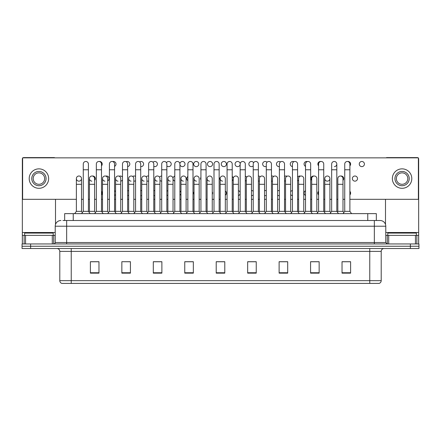 <?xml version="1.0" encoding="UTF-8"?>
<svg xmlns="http://www.w3.org/2000/svg" width="441" height="441" viewBox="0 0 441 441"><rect width="100%" height="100%" fill="white"/><g stroke="black" fill="none" stroke-linecap="round" stroke-linejoin="round"><path stroke-width="0.66" d="M64.662 220.5L64.662 213.637L376.338 213.637L376.338 220.5M381.206 280.663C381.123 282.036 380.44 282.951 379.144 283.409L369.767 283.409L369.767 280.663L381.206 280.663L381.206 251.381A2.861 2.861 0 0 1 384.061 248.526M369.767 283.409L61.856 283.409A2.861 2.861 0 0 1 59.794 280.663L59.794 251.381C59.629 249.645 58.675 248.691 56.939 248.526M30.627 243.95L418.95 243.95L418.95 246.238L22.05 246.238L22.05 248.526L30.627 248.526L30.627 246.238L22.05 246.238L22.05 243.95L30.627 243.95L30.627 246.238L418.95 246.238L418.95 248.526L30.627 248.526M350.606 273.144L350.606 261.706L342.029 261.706L342.029 273.144L350.606 273.144M319.152 273.144L319.152 261.706L310.574 261.706L310.574 273.144L319.152 273.144M287.697 273.144L287.697 261.706L279.12 261.706L279.12 273.144L287.697 273.144M256.243 273.144L256.243 261.706L247.666 261.706L247.666 273.144L256.243 273.144M98.971 273.144L98.971 261.706L90.394 261.706L90.394 273.144L98.971 273.144M130.426 273.144L130.426 261.706L121.848 261.706L121.848 273.144L130.426 273.144M161.88 273.144L161.88 261.706L153.303 261.706L153.303 273.144L161.88 273.144M193.334 273.144L193.334 261.706L184.757 261.706L184.757 273.144L193.334 273.144M224.789 273.144L224.789 261.706L216.211 261.706L216.211 273.144L224.789 273.144M285.261 261.761L284.803 261.761M318.308 261.761L317.129 261.761M311.407 261.761L310.955 261.761M342.029 261.761L350.176 261.761M344.454 261.761L343.274 261.761M184.757 261.761L193.29 261.761M187.568 261.761L186.389 261.761M161.423 261.761L160.243 261.761M154.526 261.761L154.069 261.761M128.375 261.761L127.923 261.706M122.201 261.706L130.426 261.761M96.055 261.761L94.876 261.761M252.941 261.761L251.756 261.761M219.894 261.761L219.436 261.761M224.789 261.761L216.211 261.761M161.88 261.761L153.303 261.761M98.971 261.761L90.394 261.761M256.243 261.761L247.666 261.761M287.697 261.761L279.12 261.761M319.152 261.761L310.574 261.761M63.074 220.5L380.059 220.5A5.716 5.716 0 0 1 385.781 226.216L385.781 242.517L387.209 243.95M62.942 220.5L66.657 220.5L66.657 226.216L55.219 226.216L55.219 242.517A1.428 1.428 0 0 1 53.791 243.95M60.941 220.5A5.716 5.716 0 0 0 55.219 226.216M379.971 220.5L378.058 220.5M83.266 169.774L88.415 169.774L88.415 211.349L83.266 211.349L83.266 164.052A2.574 2.574 0 0 1 86.001 161.483A2.574 2.574 0 0 1 88.415 164.052A2.574 2.574 0 0 0 86.001 161.483M81.513 211.349L81.513 184.299L76.37 184.299L76.37 211.349L81.513 211.349L82.39 212.518L83.266 211.349L81.552 213.637M89.44 211.349L89.44 184.299L94.589 184.299L94.589 211.349L89.44 211.349L88.928 212.033L88.415 211.349L90.129 213.637M78.939 176.009A2.574 2.574 0 0 0 76.37 178.5A2.574 2.574 0 0 0 78.779 181.146A2.574 2.574 0 0 1 76.37 178.577A2.574 2.574 0 0 1 79.104 176.009A2.574 2.574 0 0 1 81.513 178.577L81.513 184.299M76.37 211.349L74.65 213.637M96.342 169.774L101.491 169.774L101.491 211.349L96.342 211.349L96.342 164.052A2.574 2.574 0 0 1 99.076 161.483A2.574 2.574 0 0 1 101.491 164.052A2.574 2.574 0 0 0 99.076 161.483M94.589 211.349L95.465 212.518L96.342 211.349L94.628 213.637M102.516 211.349L102.516 184.299L107.665 184.299L107.665 211.349L102.516 211.349L102.003 212.033L101.491 211.349L103.205 213.637M109.418 169.774L114.561 169.774L114.561 211.349L109.418 211.349L109.418 164.052A2.574 2.574 0 0 1 112.152 161.483A2.574 2.574 0 0 1 114.561 164.052A2.574 2.574 0 0 0 112.152 161.483M109.418 193.108L109.418 211.349L107.698 213.637M114.561 193.108L114.561 211.349L116.275 213.637M122.488 169.774L127.636 169.774L127.636 211.349L122.488 211.349L122.488 164.052A2.574 2.574 0 0 1 125.222 161.483A2.574 2.574 0 0 1 127.636 164.052A2.574 2.574 0 0 0 125.222 161.483M120.735 211.349L120.735 184.299L115.586 184.299L115.586 211.349L120.735 211.349L121.611 212.518L122.488 211.349L120.773 213.637M127.636 193.108L127.636 211.349L129.351 213.637M135.563 169.774L140.712 169.774L140.712 211.349L135.563 211.349L135.563 164.052A2.574 2.574 0 0 1 138.298 161.483A2.574 2.574 0 0 1 140.712 164.052A2.574 2.574 0 0 0 138.298 161.483M135.563 211.349L133.849 213.637M140.712 211.349L142.426 213.637M91.855 181.146A2.574 2.574 0 0 1 89.44 178.577A2.574 2.574 0 0 1 92.175 176.009A2.574 2.574 0 0 1 94.589 178.577L94.589 184.299M104.925 181.146A2.574 2.574 0 0 1 102.516 178.577A2.574 2.574 0 0 1 105.25 176.009A2.574 2.574 0 0 1 107.665 178.577L107.665 184.299M107.665 211.349L108.541 212.518L109.418 211.349M118.001 181.146A2.574 2.574 0 0 1 115.586 178.577A2.574 2.574 0 0 1 118.326 176.009A2.574 2.574 0 0 1 120.735 178.577L120.735 184.299M115.586 211.349L115.073 212.033L114.561 211.349M127.636 211.349L128.149 212.033L128.662 211.349L128.662 178.577A2.574 2.574 0 0 1 131.396 176.009A2.574 2.574 0 0 1 133.81 178.577L133.81 184.299L128.662 184.299M53.218 235.367L53.218 233.08L24.624 233.08L24.624 235.367M416.376 235.367L416.376 233.08L387.782 233.08L387.782 235.367M52.292 243.95L52.292 235.367L25.55 235.367L25.55 243.95M54.893 157.85A1.428 1.428 0 0 0 54.078 157.591L23.764 157.591A1.428 1.428 0 0 0 22.949 157.85M22.623 158.165A1.428 1.428 0 0 0 22.337 159.019L22.337 235.367L25.55 235.367M55.505 199.31L55.505 224.436M52.292 235.367L55.219 235.367M22.337 243.95L22.337 235.367M415.45 243.95L415.45 235.367L388.708 235.367L388.708 243.95M418.051 157.85A1.428 1.428 0 0 0 417.236 157.591L386.922 157.591A1.428 1.428 0 0 0 386.107 157.85M385.495 199.31L385.495 224.436M418.377 158.165A1.428 1.428 0 0 1 418.663 159.019L418.663 243.95M385.781 235.367L388.708 235.367M415.45 235.367L418.663 235.367M318.595 191.311A2.574 2.574 0 0 0 318.595 194.9M305.519 190.788A2.574 2.574 0 0 0 305.519 195.424M292.449 190.562A2.574 2.574 0 0 0 290.696 191.686M290.696 194.525A2.574 2.574 0 0 0 292.449 195.65M279.374 190.556A2.574 2.574 0 0 0 277.621 190.959M277.621 195.253A2.574 2.574 0 0 0 279.374 195.661M266.298 190.76A2.574 2.574 0 0 0 264.545 190.628M264.545 195.584A2.574 2.574 0 0 0 266.298 195.451M194.029 191.785A2.574 2.574 0 0 0 194.029 194.426M180.959 191.003A2.574 2.574 0 0 0 179.928 192.541M179.928 193.671A2.574 2.574 0 0 0 180.959 195.209M167.883 190.644A2.574 2.574 0 0 0 166.858 191.251M166.858 194.961A2.574 2.574 0 0 0 167.883 195.567M154.808 190.534A2.574 2.574 0 0 0 153.782 190.76M153.782 195.451A2.574 2.574 0 0 0 154.808 195.677M354.939 176.009A2.574 2.574 0 0 0 352.37 178.577A2.574 2.574 0 0 0 354.939 181.152A2.574 2.574 0 0 0 357.513 178.577A2.574 2.574 0 0 0 354.939 176.009M342.988 180.369A2.574 2.574 0 0 0 340.777 176.031M327.343 176.009A2.574 2.574 0 0 0 324.769 178.5A2.574 2.574 0 0 0 327.178 181.146M313.904 176.031A2.574 2.574 0 0 0 311.693 180.369M300.47 176.113A2.574 2.574 0 0 0 297.592 177.161M297.592 180A2.574 2.574 0 0 0 298.618 180.898M287.03 176.246A2.574 2.574 0 0 0 284.522 176.433M284.522 180.727A2.574 2.574 0 0 0 285.548 181.124M273.596 176.455A2.574 2.574 0 0 0 271.447 176.102M271.447 181.058A2.574 2.574 0 0 0 272.472 181.13M200.931 177.26A2.574 2.574 0 0 0 200.931 179.895M187.855 176.477A2.574 2.574 0 0 0 187.855 180.683M174.785 176.119A2.574 2.574 0 0 0 172.999 178.98M173.032 179.145A2.574 2.574 0 0 0 174.785 181.042M161.709 176.009A2.574 2.574 0 0 0 159.565 177.21M159.956 180.435A2.574 2.574 0 0 0 161.709 181.152M148.634 176.102A2.574 2.574 0 0 0 146.125 176.758M146.881 180.926A2.574 2.574 0 0 0 148.634 181.058M361.841 161.478A2.574 2.574 0 0 0 359.266 164.052A2.574 2.574 0 0 0 361.841 166.626A2.574 2.574 0 0 0 364.415 164.052A2.574 2.574 0 0 0 361.841 161.478M349.889 165.844A2.574 2.574 0 0 0 347.679 161.505M320.805 161.505A2.574 2.574 0 0 0 318.595 165.844M307.366 161.582A2.574 2.574 0 0 0 304.13 163.479A2.574 2.574 0 0 0 305.519 166.367M293.932 161.72A2.574 2.574 0 0 0 290.277 163.854A2.574 2.574 0 0 0 292.449 166.599M280.493 161.93A2.574 2.574 0 0 0 276.468 164.052A2.574 2.574 0 0 0 279.374 166.604M267.059 162.227A2.574 2.574 0 0 0 262.665 164.052A2.574 2.574 0 0 0 266.298 166.4M253.619 162.685A2.574 2.574 0 0 0 248.867 164.052A2.574 2.574 0 0 0 253.228 165.91M237.638 161.478A2.574 2.574 0 0 0 235.07 164.052A2.574 2.574 0 0 0 237.638 166.626A2.574 2.574 0 0 0 240.213 164.052A2.574 2.574 0 0 0 237.638 161.478M223.841 161.478A2.574 2.574 0 0 0 221.266 164.052A2.574 2.574 0 0 0 223.841 166.626A2.574 2.574 0 0 0 226.415 164.052A2.574 2.574 0 0 0 223.841 161.478M210.043 161.478A2.574 2.574 0 0 0 207.468 164.052A2.574 2.574 0 0 0 210.043 166.626A2.574 2.574 0 0 0 212.617 164.052A2.574 2.574 0 0 0 210.043 161.478M196.239 161.478A2.574 2.574 0 0 0 193.665 164.052A2.574 2.574 0 0 0 196.239 166.626A2.574 2.574 0 0 0 198.814 164.052A2.574 2.574 0 0 0 196.239 161.478M179.928 164.62A2.574 2.574 0 0 0 185.016 164.052A2.574 2.574 0 0 0 182.442 161.478A2.574 2.574 0 0 0 179.9 164.454M166.858 165.91A2.574 2.574 0 0 0 171.213 164.052A2.574 2.574 0 0 0 166.461 162.685M153.782 166.4A2.574 2.574 0 0 0 157.415 164.052A2.574 2.574 0 0 0 153.027 162.227M141.737 190.628A2.574 2.574 0 0 0 140.712 190.556M140.712 195.661A2.574 2.574 0 0 0 141.737 195.584M135.563 176.433A2.574 2.574 0 0 0 132.686 176.455M133.81 181.13A2.574 2.574 0 0 0 135.563 180.727M122.488 177.161A2.574 2.574 0 0 0 119.252 176.246M107.665 180.898A2.574 2.574 0 0 0 106.54 176.009A2.574 2.574 0 0 0 105.812 176.113M94.589 180.369A2.574 2.574 0 0 0 92.378 176.031M140.712 166.604A2.574 2.574 0 0 0 143.617 164.052A2.574 2.574 0 0 0 139.588 161.93M127.636 166.599A2.574 2.574 0 0 0 129.808 163.854A2.574 2.574 0 0 0 126.154 161.72M114.561 166.367A2.574 2.574 0 0 0 113.442 161.478A2.574 2.574 0 0 0 112.714 161.582M101.491 165.844A2.574 2.574 0 0 0 99.28 161.505M251.475 195.677A2.574 2.574 0 0 0 253.228 194.961M253.228 191.251A2.574 2.574 0 0 0 251.475 190.534M225.323 195.209A2.574 2.574 0 0 0 225.323 191.003M327.503 181.146A2.574 2.574 0 0 0 329.912 178.577A2.574 2.574 0 0 0 327.503 176.009A2.574 2.574 0 0 1 329.912 178.577L329.912 184.299L324.769 184.299L324.769 178.577A2.574 2.574 0 0 1 327.503 176.009M245.301 181.042A2.574 2.574 0 0 0 246.326 180.435M246.717 177.21A2.574 2.574 0 0 0 245.301 176.119M219.149 179.895A2.574 2.574 0 0 0 219.149 177.26M334.405 166.621A2.574 2.574 0 0 0 336.814 164.052A2.574 2.574 0 0 0 334.405 161.483A2.574 2.574 0 0 1 336.814 164.052L336.814 169.774L331.665 169.774L331.665 164.052A2.574 2.574 0 0 1 334.405 161.483M114.561 195.424A2.574 2.574 0 0 0 115.586 194.525M115.586 191.686A2.574 2.574 0 0 0 114.561 190.788M120.735 181.124A2.574 2.574 0 0 0 122.488 180M349.889 199.31L418.377 199.31L418.377 157.85L22.623 157.85L22.623 199.31L76.37 199.31M81.513 199.31L83.266 199.31M88.415 199.31L89.44 199.31M94.589 199.31L96.342 199.31M101.491 199.31L102.516 199.31M107.665 199.31L109.418 199.31M114.561 199.31L115.586 199.31M120.735 199.31L122.488 199.31M127.636 199.31L128.662 199.31M133.81 199.31L135.563 199.31M140.712 199.31L141.737 199.31M146.881 199.31L148.634 199.31M153.782 199.31L154.808 199.31M159.956 199.31L161.709 199.31M166.858 199.31L167.883 199.31M173.032 199.31L174.785 199.31M179.928 199.31L180.959 199.31M186.102 199.31L187.855 199.31M193.004 199.31L194.029 199.31M199.178 199.31L200.931 199.31M206.079 199.31L207.105 199.31M212.253 199.31L214.006 199.31M219.149 199.31L220.18 199.31M225.323 199.31L227.076 199.31M232.225 199.31L233.25 199.31M238.399 199.31L240.152 199.31M245.301 199.31L246.326 199.31M251.475 199.31L253.228 199.31M258.371 199.31L259.402 199.31M264.545 199.31L266.298 199.31M271.447 199.31L272.472 199.31M277.621 199.31L279.374 199.31M284.522 199.31L285.548 199.31M290.696 199.31L292.449 199.31M297.592 199.31L298.618 199.31M303.766 199.31L305.519 199.31M310.668 199.31L311.693 199.31M316.842 199.31L318.595 199.31M323.744 199.31L324.769 199.31M329.912 199.31L331.665 199.31M336.814 199.31L337.839 199.31M342.988 199.31L344.741 199.31M79.104 181.146A2.574 2.574 0 0 0 81.513 178.577A2.574 2.574 0 0 0 79.104 176.009M101.491 194.9A2.574 2.574 0 0 0 101.491 191.311M127.636 195.65A2.574 2.574 0 0 0 128.662 195.253M128.662 190.959A2.574 2.574 0 0 0 127.636 190.562M232.225 180.683A2.574 2.574 0 0 0 232.225 176.477M258.371 181.152A2.574 2.574 0 0 0 259.402 180.926M260.157 176.758A2.574 2.574 0 0 0 258.371 176.009M212.253 194.426A2.574 2.574 0 0 0 212.253 191.785M238.399 195.567A2.574 2.574 0 0 0 240.152 193.671M240.152 192.541A2.574 2.574 0 0 0 238.399 190.644M349.889 194.9A2.574 2.574 0 0 0 349.889 191.311M38.924 171.433A7.15 7.15 0 0 0 31.774 178.577A7.15 7.15 0 0 0 38.924 185.727A7.15 7.15 0 0 0 46.068 178.577A7.15 7.15 0 0 0 38.924 171.433M38.924 172.861A5.716 5.716 0 0 0 33.202 178.577A5.716 5.716 0 0 0 38.924 184.299A5.716 5.716 0 0 0 44.64 178.577A5.716 5.716 0 0 0 38.924 172.861M38.924 188.301A9.724 9.724 0 0 0 48.642 178.577A9.724 9.724 0 0 0 38.924 168.859A9.724 9.724 0 0 0 29.2 178.577A9.724 9.724 0 0 0 38.924 188.301M402.076 171.433A7.15 7.15 0 0 0 394.932 178.577A7.15 7.15 0 0 0 402.076 185.727A7.15 7.15 0 0 0 409.226 178.577A7.15 7.15 0 0 0 402.076 171.433M402.076 172.861A5.716 5.716 0 0 0 396.36 178.577A5.716 5.716 0 0 0 402.076 184.299A5.716 5.716 0 0 0 407.798 178.577A5.716 5.716 0 0 0 402.076 172.861M402.076 188.301A9.724 9.724 0 0 0 411.8 178.577A9.724 9.724 0 0 0 402.076 168.859A9.724 9.724 0 0 0 392.358 178.577A9.724 9.724 0 0 0 402.076 188.301M131.076 181.146A2.574 2.574 0 0 1 128.662 178.577M133.81 184.299L133.81 211.349L128.662 211.349M133.81 211.349L134.687 212.518M148.634 169.774L153.782 169.774L153.782 211.349L148.634 211.349L148.634 164.052A2.574 2.574 0 0 1 151.373 161.483A2.574 2.574 0 0 1 153.782 164.052A2.574 2.574 0 0 0 151.373 161.483M148.634 211.349L146.919 213.637M153.782 211.349L155.497 213.637M161.709 169.774L166.858 169.774L166.858 211.349L161.709 211.349L161.709 164.052A2.574 2.574 0 0 1 164.443 161.483A2.574 2.574 0 0 1 166.858 164.052A2.574 2.574 0 0 0 164.443 161.483M161.709 211.349L159.995 213.637M166.858 211.349L168.572 213.637M174.785 169.774L179.928 169.774L179.928 211.349L174.785 211.349L174.785 164.052A2.574 2.574 0 0 1 177.519 161.483A2.574 2.574 0 0 1 179.928 164.052A2.574 2.574 0 0 0 177.519 161.483M174.785 211.349L173.065 213.637M179.928 211.349L181.648 213.637M187.855 169.774L193.004 169.774L193.004 211.349L187.855 211.349L187.855 164.052A2.574 2.574 0 0 1 190.595 161.483A2.574 2.574 0 0 1 193.004 164.052A2.574 2.574 0 0 0 190.595 161.483M187.855 211.349L186.141 213.637M193.004 211.349L194.718 213.637M144.146 181.146A2.574 2.574 0 0 1 141.737 178.577A2.574 2.574 0 0 1 144.472 176.009A2.574 2.574 0 0 1 146.881 178.577L146.881 184.299L141.737 184.299L141.737 178.577M146.881 184.299L146.881 211.349L141.737 211.349L141.737 184.299M141.737 211.349L141.225 212.033M146.881 211.349L147.757 212.518M157.222 181.146A2.574 2.574 0 0 1 154.808 178.577A2.574 2.574 0 0 1 157.547 176.009A2.574 2.574 0 0 1 159.956 178.577L159.956 184.299L154.808 184.299L154.808 178.577M159.956 184.299L159.956 211.349L154.808 211.349L154.808 184.299M154.808 211.349L154.295 212.033M159.956 211.349L160.833 212.518M170.298 181.146A2.574 2.574 0 0 1 167.883 178.577A2.574 2.574 0 0 1 170.617 176.009A2.574 2.574 0 0 1 173.032 178.577L173.032 184.299L167.883 184.299L167.883 178.577M173.032 184.299L173.032 211.349L167.883 211.349L167.883 184.299M167.883 211.349L167.371 212.033M173.032 211.349L173.908 212.518M183.368 181.146A2.574 2.574 0 0 1 180.959 178.577A2.574 2.574 0 0 1 183.693 176.009A2.574 2.574 0 0 1 186.102 178.577L186.102 184.299L180.959 184.299L180.959 178.577M186.102 184.299L186.102 211.349L180.959 211.349L180.959 184.299M180.959 211.349L180.446 212.033M186.102 211.349L186.978 212.518M200.931 169.774L206.079 169.774L206.079 211.349L200.931 211.349L200.931 164.052A2.574 2.574 0 0 1 203.665 161.483A2.574 2.574 0 0 1 206.079 164.052A2.574 2.574 0 0 0 203.665 161.483M200.931 211.349L199.216 213.637M206.079 193.108L206.079 211.349L207.794 213.637M214.006 169.774L219.149 169.774L219.149 211.349L214.006 211.349L214.006 164.052A2.574 2.574 0 0 1 216.74 161.483A2.574 2.574 0 0 1 219.149 164.052A2.574 2.574 0 0 0 216.74 161.483M214.006 211.349L212.286 213.637M219.149 211.349L220.869 213.637M227.076 169.774L232.225 169.774L232.225 211.349L227.076 211.349L227.076 164.052A2.574 2.574 0 0 1 229.811 161.483A2.574 2.574 0 0 1 232.225 164.052A2.574 2.574 0 0 0 229.811 161.483M227.076 198.825L227.076 211.349L225.362 213.637M233.25 211.349L233.25 184.299L238.399 184.299L238.399 211.349L233.25 211.349L232.738 212.033L232.225 211.349L233.939 213.637M240.152 169.774L245.301 169.774L245.301 211.349L240.152 211.349L240.152 164.052A2.574 2.574 0 0 1 242.886 161.483A2.574 2.574 0 0 1 245.301 164.052A2.574 2.574 0 0 0 242.886 161.483M240.152 198.825L240.152 211.349L238.438 213.637M245.301 198.825L245.301 211.349L247.015 213.637M253.228 169.774L258.371 169.774L258.371 211.349L253.228 211.349L253.228 164.052A2.574 2.574 0 0 1 255.962 161.483A2.574 2.574 0 0 1 258.371 164.052A2.574 2.574 0 0 0 255.962 161.483M253.228 198.825L253.228 211.349L251.508 213.637M258.371 198.825L258.371 211.349L260.091 213.637M266.298 169.774L271.447 169.774L271.447 211.349L266.298 211.349L266.298 164.052A2.574 2.574 0 0 1 269.032 161.483A2.574 2.574 0 0 1 271.447 164.052A2.574 2.574 0 0 0 269.032 161.483M264.545 211.349L264.545 184.299L259.402 184.299L259.402 211.349L264.545 211.349L265.421 212.518L266.298 211.349L264.583 213.637M271.447 198.825L271.447 211.349L273.161 213.637M196.443 181.146A2.574 2.574 0 0 1 194.029 178.577A2.574 2.574 0 0 1 196.763 176.009A2.574 2.574 0 0 1 199.178 178.577L199.178 184.299L194.029 184.299L194.029 178.577M199.178 184.299L199.178 211.349L194.029 211.349L194.029 184.299M194.029 211.349L193.516 212.033M199.178 211.349L200.054 212.518M209.514 181.146A2.574 2.574 0 0 1 207.105 178.577A2.574 2.574 0 0 1 209.839 176.009A2.574 2.574 0 0 1 212.253 178.577L212.253 184.299L207.105 184.299L207.105 178.577M212.253 184.299L212.253 211.349L207.105 211.349L207.105 184.299M207.105 211.349L206.592 212.033M212.253 211.349L213.13 212.518M222.589 181.146A2.574 2.574 0 0 1 220.18 178.577A2.574 2.574 0 0 1 222.914 176.009A2.574 2.574 0 0 1 225.323 178.577L225.323 184.299L220.18 184.299L220.18 178.577M225.323 184.299L225.323 211.349L220.18 211.349L220.18 184.299M220.18 211.349L219.662 212.033M225.323 211.349L226.2 212.518L227.076 211.349M233.25 184.299L233.25 178.577A2.574 2.574 0 0 1 235.985 176.009A2.574 2.574 0 0 1 238.399 178.577L238.399 184.299M238.399 211.349L239.276 212.518L240.152 211.349M246.326 178.577A2.574 2.574 0 0 1 249.06 176.009A2.574 2.574 0 0 1 251.475 178.577L251.475 184.299L246.326 184.299L246.326 178.577M251.475 184.299L251.475 211.349L246.326 211.349L246.326 184.299M246.326 211.349L245.813 212.033L245.301 211.349M251.475 211.349L252.351 212.518L253.228 211.349M259.402 184.299L259.402 178.577A2.574 2.574 0 0 1 262.136 176.009A2.574 2.574 0 0 1 264.545 178.577L264.545 184.299M259.402 211.349L258.884 212.033L258.371 211.349M279.374 169.774L284.522 169.774L284.522 211.349L279.374 211.349L279.374 164.052A2.574 2.574 0 0 1 282.108 161.483A2.574 2.574 0 0 1 284.522 164.052A2.574 2.574 0 0 0 282.108 161.483M279.374 198.825L279.374 211.349L277.659 213.637M285.548 211.349L285.548 184.299L290.696 184.299L290.696 211.349L285.548 211.349L285.035 212.033L284.522 211.349L286.237 213.637M292.449 169.774L297.592 169.774L297.592 211.349L292.449 211.349L292.449 164.052A2.574 2.574 0 0 1 295.183 161.483A2.574 2.574 0 0 1 297.592 164.052A2.574 2.574 0 0 0 295.183 161.483M292.449 198.825L292.449 211.349L290.729 213.637M297.592 198.825L297.592 211.349L299.307 213.637M305.519 169.774L310.668 169.774L310.668 211.349L305.519 211.349L305.519 164.052A2.574 2.574 0 0 1 308.253 161.483A2.574 2.574 0 0 1 310.668 164.052A2.574 2.574 0 0 0 308.253 161.483M303.766 211.349L303.766 184.299L298.618 184.299L298.618 211.349L303.766 211.349L304.643 212.518L305.519 211.349L303.805 213.637M310.668 211.349L312.382 213.637M318.595 169.774L323.744 169.774L323.744 211.349L318.595 211.349L318.595 164.052A2.574 2.574 0 0 1 321.329 161.483A2.574 2.574 0 0 1 323.744 164.052A2.574 2.574 0 0 0 321.329 161.483M318.595 211.349L316.881 213.637M323.744 198.825L323.744 211.349L325.458 213.637M336.814 169.774L336.814 211.349L331.665 211.349L331.665 169.774M331.665 211.349L329.951 213.637M336.814 211.349L338.528 213.637M344.741 169.774L349.889 169.774L349.889 211.349L344.741 211.349L344.741 164.052A2.574 2.574 0 0 1 347.475 161.483A2.574 2.574 0 0 1 349.889 164.052A2.574 2.574 0 0 0 347.475 161.483M344.741 211.349L343.026 213.637M349.889 211.349L351.604 213.637M272.472 178.577A2.574 2.574 0 0 1 275.206 176.009A2.574 2.574 0 0 1 277.621 178.577L277.621 184.299L272.472 184.299L272.472 178.577M277.621 184.299L277.621 211.349L272.472 211.349L272.472 184.299M272.472 211.349L271.959 212.033L271.447 211.349M277.621 211.349L278.497 212.518L279.374 211.349M285.548 184.299L285.548 178.577A2.574 2.574 0 0 1 288.282 176.009A2.574 2.574 0 0 1 290.696 178.577L290.696 184.299M290.696 211.349L291.573 212.518L292.449 211.349M298.618 184.299L298.618 178.577A2.574 2.574 0 0 1 301.357 176.009A2.574 2.574 0 0 1 303.766 178.577L303.766 184.299M298.618 211.349L298.105 212.033M311.693 178.577A2.574 2.574 0 0 1 314.427 176.009A2.574 2.574 0 0 1 316.842 178.577L316.842 184.299L311.693 184.299L311.693 178.577M316.842 184.299L316.842 211.349L311.693 211.349L311.693 184.299M311.693 211.349L311.181 212.033M316.842 211.349L317.718 212.518M329.912 184.299L329.912 211.349L324.769 211.349L324.769 184.299M324.769 211.349L324.256 212.033M329.912 211.349L330.789 212.518M337.839 178.577A2.574 2.574 0 0 1 340.579 176.009A2.574 2.574 0 0 1 342.988 178.577L342.988 184.299L337.839 184.299L337.839 178.577M342.988 184.299L342.988 211.349L337.839 211.349L337.839 184.299M337.839 211.349L337.326 212.033M342.988 211.349L343.864 212.518M73.239 220.5L73.239 213.637M367.761 220.5L367.761 213.637M369.767 248.526L369.767 251.381L59.794 251.381M381.206 251.381L369.767 251.381L369.767 280.663L71.233 280.663L71.233 283.409M59.794 280.663L71.233 280.663L71.233 248.526M410.373 248.526L410.373 243.95M224.789 272.747L216.211 272.747M193.334 272.747L184.757 272.747M161.88 272.747L153.303 272.747M130.426 272.747L121.848 272.747M98.971 272.747L90.394 272.747M256.243 272.747L247.666 272.747M287.697 272.747L279.12 272.747M319.152 272.747L310.574 272.747M350.606 272.747L342.029 272.747M66.657 243.95L66.657 242.517L385.781 242.517M55.219 242.517L66.657 242.517L66.657 226.216L374.343 226.216L374.343 243.95M385.781 226.216L374.343 226.216L374.343 220.5M55.219 232.512L22.337 232.512M53.697 235.367L53.697 243.95M22.359 235.367L22.359 243.95M24.145 243.95L24.145 235.367M418.663 232.512L385.781 232.512M418.641 243.95L418.641 235.367M416.855 235.367L416.855 243.95M387.303 243.95L387.303 235.367M88.415 169.774L88.415 164.052M76.37 184.299L76.37 178.577M88.415 198.825L88.415 193.108M101.491 169.774L101.491 164.052M114.561 169.774L114.561 164.052M127.636 169.774L127.636 164.052M140.712 169.774L140.712 164.052M89.44 184.299L89.44 178.577M102.516 184.299L102.516 178.577M115.586 184.299L115.586 178.577M153.782 169.774L153.782 164.052M166.858 169.774L166.858 164.052M179.928 169.774L179.928 164.052M193.004 169.774L193.004 164.052M148.634 198.825L148.634 193.108M153.782 198.825L153.782 193.108M161.709 198.825L161.709 193.108M166.858 198.825L166.858 193.108M206.079 169.774L206.079 164.052M219.149 169.774L219.149 164.052M232.225 169.774L232.225 164.052M245.301 169.774L245.301 164.052M258.371 169.774L258.371 164.052M271.447 169.774L271.447 164.052M284.522 169.774L284.522 164.052M297.592 169.774L297.592 164.052M310.668 169.774L310.668 164.052M323.744 169.774L323.744 164.052M349.889 169.774L349.889 164.052"/></g></svg>
